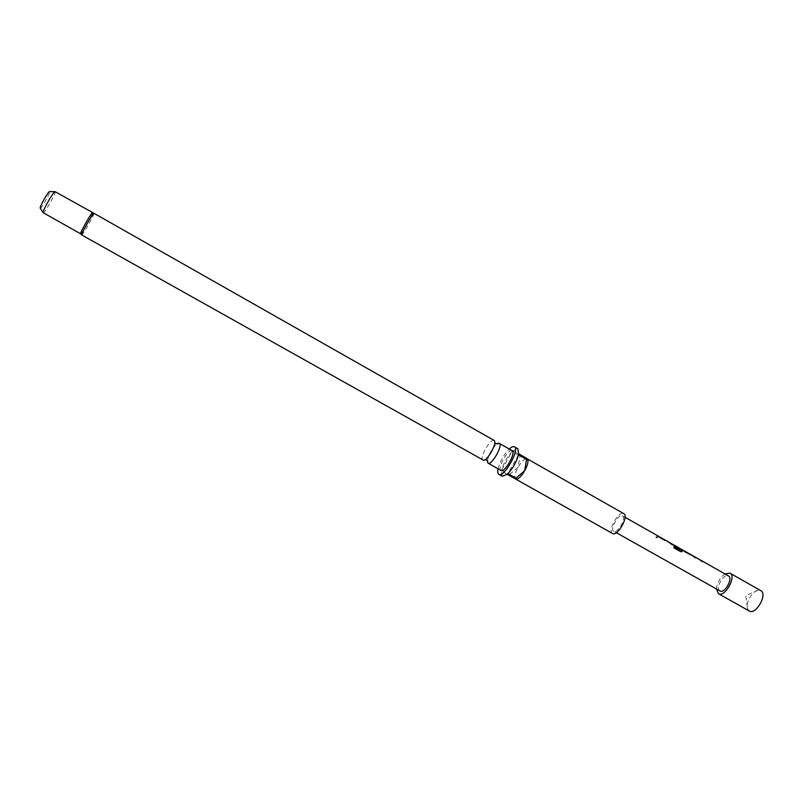 <?xml version="1.0" encoding="UTF-8"?>
<svg xmlns="http://www.w3.org/2000/svg" width="803" height="803" viewBox="0 0 803 803"><rect width="100%" height="100%" fill="white"/><g stroke="black" fill="none" stroke-linecap="round" stroke-linejoin="round"><path stroke-width="0.6" stroke-dasharray="4.01 3.01" d="M655.79 537.689L657.687 537.608L657.266 536.826L655.389 536.785L655.79 537.689M655.78 537.789L657.667 537.719L657.225 536.936L655.368 536.886L655.78 537.789M494.046 440.375C490.523 438.006 478.949 458.553 482.844 460.26M716.467 588.98C717.129 582.737 719.96 577.718 724.968 573.924M749.219 610.983L747.613 608.995C745.043 603.555 752.2 590.867 758.193 590.255L760.682 590.586M487.391 460.862C488.746 454.197 491.928 448.566 496.937 443.969M92.425 212.865L92.425 212.865C93.499 213.076 81.233 234.787 80.561 233.884L80.561 233.884M516.219 479.25L515.677 479.09C514.081 477.323 514.904 473.348 518.156 467.135C521.779 461.133 524.771 458.342 527.119 458.754L527.571 459.145M613.783 531.255C609.597 529.307 618.601 513.298 622.466 515.807L622.506 515.827C626.741 517.714 617.587 533.915 613.793 531.255L616.353 532.7M658.611 536.304L657.075 536.173L659.604 537.016M662.023 538.241L661.281 538.09L661.973 538.943L669.963 542.888M672.392 544.123L671.629 543.972L672.312 544.805L680.894 549.091M682.711 549.965L681.125 549.804L683.664 550.657M689.616 553.879L688.02 553.709L690.56 554.572M692.979 555.786L692.166 555.636L692.838 556.439L700.768 560.353M719.93 590.928C714.941 588.529 723.724 572.91 728.391 575.871M668.999 542.196L663.137 539.024M679.157 547.957L673.315 544.795M699.855 559.691L694.043 556.549M40.23 208.208C41.144 209.171 50.87 191.967 49.615 191.606M43.131 212.865C44.265 214.02 56.622 192.148 55.096 191.686M498.081 468.811C500.118 461.253 503.842 454.659 509.263 449.007M502.236 476.269L501.433 471.02L509.373 475.466L509.594 474.412L501.664 469.956C503.672 463.03 507.125 456.887 512.033 451.547L519.942 456.034L520.735 455.291L512.816 450.794L517.764 448.696M612.528 533.473C607.168 530.954 618.732 510.397 623.72 513.589M500.992 470.448C496.906 468.641 508.429 448.174 512.143 450.644M516.048 479.311L509.373 475.466M507.135 474.362L501.433 471.02M509.594 474.412L518.156 467.135L519.942 456.034M501.664 469.956L512.033 451.547M520.735 455.291L527.159 458.774M512.816 450.794L518.708 453.815M518.477 454.869L507.928 473.619M661.02 538.351L658.58 536.444L657.035 536.284L658.671 537.077M658.631 537.197L660.186 537.348M664.442 540.289L662.003 538.371L661.23 538.211L661.973 538.943M671.418 544.243L663.519 539.235M661.933 539.064L669.993 542.908M669.943 543.019L670.565 543.23M681.837 551.822L673.898 547.957L673.958 546.441M679.268 548.68L672.372 544.253L671.579 544.083L672.272 544.926L677.862 547.947M677.822 548.068L680.251 548.871M680.271 550.075L679.127 548.088L673.787 545.056M691.714 555.505L685.12 552.143L683.233 550.376M689.978 554.311L687.98 553.829L689.596 554.602M689.556 554.722L691.172 554.913M683.162 550.487L681.085 549.925L682.711 550.697M682.67 550.818L684.176 550.948M695.438 557.854L692.959 555.927L692.126 555.746L692.838 556.439M702.304 561.739L694.535 556.82M692.798 556.559L700.798 560.374M700.748 560.484L701.4 560.715M81.705 234.958C82.388 235.871 95.025 213.508 93.941 213.297M483.717 460.36L485.203 459.647M494.608 441.078L494.758 442.724M622.506 515.827L625.055 517.283M758.193 590.255L745.766 595.595L747.613 608.995M658.58 536.444L659.163 536.765M661.993 538.371L662.585 538.703M668.969 542.326L669.561 542.667M672.372 544.253L673.004 544.615M679.127 548.088L679.729 548.429M682.691 550.105L683.333 550.467M692.959 555.927L693.571 556.278M699.825 559.821L700.447 560.173"/><path stroke-width="1.2" d="M49.615 191.606L55.086 191.676L93.931 213.287C93.339 212.193 80.461 235.018 81.695 234.958L483.717 460.36C487.632 460.079 496.384 444.571 494.608 441.078L494.046 440.375M760.682 590.586L760.762 590.637C767.939 594.009 755.864 615.409 749.259 611.003L749.219 610.983M724.968 573.924L730.007 573.171C736.883 576.363 724.707 597.924 718.424 593.688L716.467 588.98M496.937 443.969L499.305 443.356C503.351 444.972 491.566 465.84 488.104 463.211L487.391 460.862M92.255 212.915C90.869 213.558 80.34 232.197 80.511 233.723L43.031 212.614C42.639 210.627 52.918 192.409 54.825 191.726M512.143 450.644L512.184 450.674C516.359 452.36 504.615 473.168 501.012 470.458L500.992 470.448M515.185 478.889L515.988 478.146L507.928 473.619C512.956 468.199 516.47 461.956 518.477 454.869L526.527 459.436L526.738 458.372L527.571 459.145C528.605 461.313 527.651 465.168 524.7 470.739C521.448 476.179 518.618 479.02 516.219 479.25L507.135 474.362L502.236 476.269M623.72 513.589L623.77 513.619C629.231 516.028 617.437 536.916 612.548 533.493L516.068 479.311M509.263 449.007C511.461 446.99 513.157 446.237 514.342 446.749L514.412 446.789C520.244 449.128 503.852 478.156 498.834 474.372L498.793 474.342C497.719 473.619 497.479 471.773 498.081 468.811M517.764 448.696L518.708 453.815L526.738 458.372M49.395 191.636C47.859 192.178 39.819 206.411 40.15 208.007L40.23 208.208M659.604 537.016L658.611 536.304M669.963 542.888L668.999 542.196M680.312 548.76L682.149 551.169L680.683 551.681L673.978 547.887L673.958 546.441L680.261 550.015L679.157 547.957M683.664 550.657L689.616 553.879M690.56 554.572L685.2 552.042L682.711 549.965M700.768 560.353L699.855 559.691M663.148 538.974L662.023 538.241M673.315 544.795L670.625 543.119M728.391 575.871L728.431 575.892C733.48 578.24 724.557 594.039 719.94 590.938L719.93 590.928M694.053 556.499L692.979 555.786M526.527 459.436L524.7 470.739L515.988 478.146M659.163 536.765L661.02 538.351M663.519 539.235L664.442 540.289M669.561 542.667L671.418 544.243M673.978 546.582L680.261 550.015M679.729 548.429L682.149 551.169M682.068 551.249L681.837 551.822M673.004 544.615L678.906 547.897M678.826 548.007L679.268 548.68M690.028 554.261L691.724 555.194M684.176 550.948L690.048 554.211M693.571 556.278L695.438 557.854M700.447 560.173L702.304 561.739M81.695 234.958L80.511 233.723M485.203 459.647L486.558 460.039C487.782 461.524 488.114 462.337 487.541 462.478M494.758 442.724L495.973 443.758L498.392 443.256M488.104 463.211L501.012 470.458M499.305 443.356L512.184 450.674M527.531 458.985L623.77 513.619M498.834 474.372L502.276 476.299M514.412 446.789L517.835 448.736M93.931 213.287L494.076 440.395M40.15 208.007L43.031 212.614M616.353 532.7L719.94 590.938M625.055 517.283L658.651 536.324M660.247 537.227L662.063 538.261M663.659 539.164L669.04 542.216M673.847 544.946L679.197 547.977M680.954 548.971L682.751 549.995M691.232 554.803L693.019 555.817M694.595 556.71L699.895 559.711M701.461 560.594L728.431 575.892M684.337 550.888L689.657 553.909M718.424 593.688L749.259 611.003M730.007 573.171L760.762 590.637M662.585 538.703L663.599 539.285M683.333 550.467L684.266 550.999"/></g></svg>
